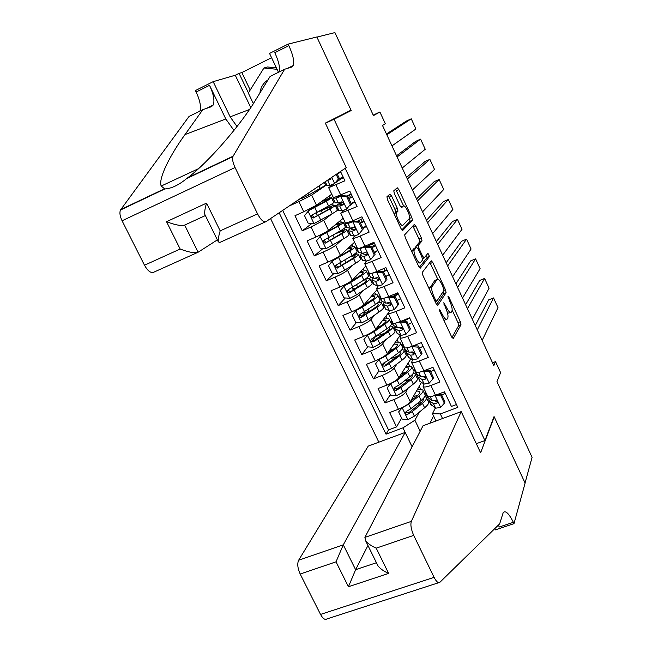 <?xml version="1.0" encoding="UTF-8"?>
<svg xmlns="http://www.w3.org/2000/svg" width="652" height="652" viewBox="0 0 652 652"><rect width="100%" height="100%" fill="white"/><g stroke="black" fill="none" stroke-linecap="round" stroke-linejoin="round"><path stroke-width="0.98" d="M439.424 309.513L439.872 311.705L451.689 336.978L453.246 338.551L460.98 324.729L460.336 321.705L449.016 297.377L447.948 296.261L449.872 301.509C451.852 306.057 452.537 309.268 451.926 311.134L451.249 312.243C450.19 313.204 448.56 311.501 446.351 307.108L443.767 302.756L445.715 308.119C447.737 312.756 448.421 316.033 447.785 317.956L447.093 319.113C445.992 320.124 444.314 318.396 442.064 313.93L439.424 309.513M391.624 196.065L389.912 194.149L386.954 196.725L387.508 199.708L401.029 228.616L402.724 230.466L412.439 220.27L411.82 217.45L398.885 189.659L397.231 187.768L393.767 190.824L394.387 193.628L400.035 205.739L401.697 207.605L403.343 206.024C404.949 204.043 410.85 216.244 409.383 218.51L402.846 225.299C401.216 227.499 395.088 214.964 396.62 212.552L397.964 211.167L397.337 208.298L391.624 196.065L389.22 197.132L388.266 195.584M336.513 117.466L351.2 110.538L334.028 119.218L484.933 440.573L494.053 416.546L525.056 482.961L532.081 457.321L496.954 381.64L500.597 372.602L495.52 361.64L493.833 365.601L382.488 125.437L385.324 123.701L379.896 111.989L373.221 115.111M351.2 110.538L316.913 37.091L334.924 32.6L373.449 115.6L379.896 111.989M422.3 272.349L422.912 275.421L436.155 303.759L437.761 305.413L446.098 292.691L445.455 289.732L432.773 262.471L431.216 260.767L422.3 272.349M418.682 266.375L405.299 237.76L404.664 234.802L414.305 224.451L415.911 226.236L421.404 238.045L422.031 240.906L418.266 245.331L418.902 248.249L422.61 256.187L424.207 257.931L427.948 253.261L429.481 256.489L420.328 268.127L418.682 266.375M290.05 205.445L301.037 198.224M326.603 184.883L311.656 195.111L298.885 201.615L303.75 211.761L294.981 215.698L302.259 230.832L311.982 223.4M332.015 213.823L323.694 220.319L311.028 226.945L315.861 237.035L307.092 240.881L314.321 255.918L323.042 248.412M342.015 239.74L335.65 245.364C333.319 247.157 329.138 249.406 323.09 252.112L327.899 262.128L319.121 265.902L326.302 280.833L334.166 273.261M352.642 265.16L347.516 270.246C345.258 272.153 341.11 274.443 335.079 277.1L339.847 287.059L331.069 290.751L338.201 305.584L345.332 297.948M353.84 288.836L351.868 290.947M363.58 290.23L359.317 294.957C357.125 296.986 353.009 299.309 346.978 301.933L351.721 311.819L342.936 315.438L350.026 330.173L356.514 322.471M364.867 312.561L361.542 316.505M374.655 315.03L371.029 319.504C368.902 321.648 364.827 324.011 358.804 326.595L363.514 336.416L354.729 339.961L361.77 354.598L367.695 346.831M375.144 337.076L372.357 340.727M385.805 339.602L382.675 343.889C380.605 346.147 376.571 348.551 370.548 351.102L375.226 360.849L366.44 364.321L373.433 378.869L378.967 370.882M384.737 362.553L382.618 365.617M396.978 363.971L394.24 368.119C392.235 370.491 388.233 372.928 382.219 375.438L386.864 385.128L378.078 388.527L385.022 402.969L393.808 399.619C399.815 397.141 403.784 394.664 405.723 392.186L408.152 388.144M390.328 394.566L385.022 402.969M456.465 404.525L451.412 406.416L444.509 391.795L435.487 395.21C431.306 396.734 428.706 397.109 427.688 396.326L427.516 395.951M424.028 383.971L423.099 386.66C424.102 387.394 426.693 386.995 430.874 385.462L439.896 382.015L432.944 367.296L423.93 370.784C419.741 372.349 417.166 372.789 416.196 372.096L416.033 371.754M412.618 359.774L411.575 362.365C412.529 363.009 415.096 362.553 419.277 360.972L428.299 357.451L421.306 342.634L412.284 346.204C408.103 347.801 405.552 348.307 404.615 347.712L404.468 347.402M401.151 335.413L399.961 337.907C400.882 338.469 403.433 337.94 407.606 336.318L416.628 332.724L409.586 317.809L400.572 321.452C396.392 323.09 393.857 323.661 392.969 323.156L392.83 322.879M389.651 310.857L388.282 313.286C389.154 313.751 391.681 313.156 395.862 311.501L404.876 307.825L397.793 292.813L388.771 296.53C384.598 298.217 382.08 298.852 381.233 298.437L381.118 298.192M378.136 286.089L376.522 288.502C377.353 288.877 379.855 288.217 384.028 286.521L393.05 282.764L385.911 267.646L376.897 271.444C372.724 273.172 370.23 273.873 369.423 273.555L369.325 273.351M366.644 261.085L364.68 263.555C365.47 263.832 367.948 263.106 372.121 261.362L381.143 257.532L373.955 242.308L364.941 246.187C360.768 247.956 358.298 248.73 357.54 248.51L357.459 248.33M355.258 235.804L352.765 238.436C353.506 238.624 355.968 237.825 360.132 236.04L369.146 232.128L361.917 216.806L352.903 220.767L345.503 223.147M344.183 210.148L340.76 213.155L357.076 206.554L349.798 191.117L333.474 197.792M303.75 211.761L316.481 205.217L331.754 194.182M330.963 185.078L331.257 185.706M315.861 237.035C321.909 234.304 326.114 232.079 328.486 230.36L343.197 218.281M337.214 209.765L338.086 209.08M327.899 262.128C333.938 259.439 338.103 257.173 340.409 255.339L354.558 242.226M348.665 233.864L349.505 233.123M339.847 287.059C345.878 284.411 350.018 282.104 352.251 280.148L365.853 266.024M360.034 257.817L360.841 257.018M351.721 311.819C357.744 309.211 361.844 306.872 364.012 304.794L377.076 289.667M371.338 281.623L372.113 280.759M363.514 336.416C369.529 333.848 373.596 331.469 375.699 329.276L388.201 313.196M382.569 305.266L383.278 304.394M375.226 360.849C381.241 358.323 385.267 355.902 387.304 353.604L400.352 335.014M393.726 328.771L395.234 326.701M386.864 385.128C392.871 382.634 396.864 380.181 398.837 377.769L410.899 358.796M404.81 352.121L405.886 350.491M325.413 123.277L334.028 119.218M270.556 218.559L378.845 442.178M484.933 440.573L476.319 443.678M279.154 212.78L386.025 434.167L402.969 427.851L414.892 420.222L419.293 412.137M435.943 420.988L432.455 413.661L440.336 413.922L457.826 407.402L345.177 168.33M440.336 413.922L442.529 418.543M412.097 446.783L402.969 427.851M341.583 178.518L335.747 182.584M333.954 183.831L328.681 187.695L333.522 197.898M353.139 202.992L349.521 205.877M364.623 227.303L363.082 228.705M376.033 251.46L374.558 252.976M387.247 275.6L385.951 277.092M398.209 299.863L397.28 301.053M409.187 323.922L408.527 324.867M420.165 347.801L419.709 348.518M415.829 375.324L416.579 374.085L416.009 373.237M282.683 210.4L388.519 429.921L396.538 426.921L389.643 412.569L398.421 409.244C404.427 406.783 408.388 404.297 410.295 401.771L421.485 382.365M431.119 371.501L430.817 372.031M328.681 187.695L344.924 180.8L340.523 171.468M382.219 375.438L373.433 378.869M370.548 351.102L361.77 354.598M358.804 326.595L350.026 330.173M346.978 301.933L338.201 305.584M335.079 277.1L326.302 280.833M323.09 252.112L314.321 255.918M311.028 226.945L302.259 230.832M298.885 201.615L290.116 205.576M426.783 398.38L427.402 397.239M414.892 420.222L420.173 431.274M433.588 416.041L429.929 423.221M435.365 408.005L432.455 413.661M495.52 361.64L492.521 362.781M339.415 203.505L339.064 202.756M420.654 389.236L419.236 386.261M427.321 397.06L426.693 398.201M401.616 418.103L396.538 426.921M388.519 429.921L386.025 434.167M409.546 365.853L408.201 363.034M416.449 373.995L415.756 375.161M400.597 376.245L400.255 375.536M405.764 350.426L404.745 351.966M394.378 357.223L391.942 358.103M389.162 352.267L388.788 351.493M398.364 342.324L397.101 339.651M395.12 326.644L393.661 328.632M384.207 333.49L380.76 334.655M377.638 328.119L377.28 327.353M387.117 318.649L385.919 316.13M396.359 294.5L395.927 293.579M400.556 298.673L400.141 298.844M383.213 304.28L382.512 305.152M379.309 302.218L379.04 301.648M375.796 294.81L374.672 292.446M389.285 274.794L387.394 275.527M385.022 270.498L384.044 268.437M372.064 280.653L371.29 281.517M367.94 278.282L367.508 277.377M364.395 270.825L363.351 268.624M377.94 250.759L375.968 251.322M373.612 246.334L372.406 243.791M360.8 256.929L359.994 257.727M356.489 254.182L355.902 252.952M352.928 246.684L351.958 244.639M366.522 226.57L364.664 227.385L364.46 226.969M362.129 222.014L360.882 219.382M349.472 233.057L348.633 233.791M344.973 229.936L344.223 228.363M341.387 222.389L340.491 220.498M355.03 202.226L353.172 203.049L352.887 202.446M350.564 197.54L349.276 194.818M338.062 209.023L337.19 209.708M333.376 205.527L332.463 203.611M329.765 197.931L328.95 196.211M343.465 177.719L341.599 178.558L341.232 177.768M326.579 184.842L325.495 185.584M443.963 320.45L446.237 319.456M447.582 313.286L450.442 312.569M451.95 337.491L458.633 325.658L457.989 322.634L452.17 310.132M437.753 279.195L429.896 262.487M436.563 304.525L443.735 293.669L443.368 291.297M435.609 300.116L436.726 301.281L444.093 290.213L442.089 284.785C439.913 280.433 438.266 278.665 437.15 279.488L431.917 286.888C431.29 288.795 431.983 292.047 433.987 296.652L435.609 300.116L434.639 300.507M435.471 280.173L437.15 279.488M429.244 288.975L434.786 280.458M415.927 247.589L415.886 246.342L419.676 241.9L419.057 239.04L412.846 226.008M419.26 267.418L427.117 257.499L426.506 255.062M414.37 249.887L414.264 250.05C412.675 252.446 418.828 265.209 420.369 262.732L422.537 260.018L421.901 257.059L418.185 249.097L416.555 247.328L414.37 249.887L411.705 251.46M414.338 248.265L416.555 247.328M411.958 250.906L414.159 248.339M394.118 213.823L395.552 212.21L394.933 209.341L389.22 197.132M401.322 206.912L403.343 206.024M403.612 205.885L395.609 189.178M401.803 229.936L410.092 221.281L409.44 218.387M402.431 407.484L398.641 411.909L402.08 419.073L408.03 419.66L414.395 416.139L424.599 407.802C428.054 404.916 429.293 402.854 428.323 401.632L426.53 397.867M421.355 402.61L417.386 403.474M402.3 407.696L408.69 404.191L418.967 395.968C422.447 393.115 423.718 391.102 422.765 389.937L417.37 389.497M410.654 401.151L416.498 396.481C419.399 394.11 420.458 392.431 419.676 391.461L416.555 390.915M398.641 411.909L401.925 407.736M411.705 399.334L413.93 398.535M411.681 400.336L411.021 400.515M423.083 390.589L424.884 394.378C425.837 395.577 424.582 397.598 421.111 400.467L410.858 408.739L406.188 411.534C404.916 413.368 405.438 414.297 407.728 414.322L412.235 411.608L422.455 403.311C425.927 400.434 427.174 398.396 426.212 397.19L424.811 396.538M423.392 399.277L423.124 398.714C423.922 399.717 422.879 401.412 419.986 403.808L408.519 412.928L406.204 412.154M417.704 395.446L413.344 396.481M477.264 329.871L493.548 297.931L488.617 299.904L475.259 325.544M426.547 393.922L425.463 393.156L425.34 391.379M444.346 403.205L444.966 401.966L441.543 394.721L440.907 395.943L444.346 403.205L440.581 407.467L435.626 408.185L430.752 404.297M482.154 340.417L498.006 307.63L493.548 297.931M441.771 395.202L445.21 393.27M440.907 395.943L435.006 395.389L440.671 407.361M437.728 394.362L441.543 394.721M428.869 398.559L428.951 400.507L433.458 403.612L436.799 403.384C437.916 401.803 437.402 400.858 435.251 400.548L432.089 400.727L427.272 396.97M436.799 403.384L437.492 402.039L434.639 400.703M253.351 103.578L248.306 93.04L263.946 68.004L267.459 66.977L276.391 67.865M263.946 68.004L277.076 69.316M267.972 79.911C263.335 82.91 260.645 87.278 259.903 93.016M413.71 535.382L434.102 577.354C436.375 581.747 438.299 583.393 439.856 582.309L499.644 523.874L503.238 512.505C505.618 510.288 508.992 513.548 513.352 522.301L513.988 523.654L525.104 483.075L494.216 416.897L480.614 452.798L461.217 411.608L411.347 521.372C410.32 524.778 411.11 529.457 413.71 535.382L376.212 548.153L388.633 573.41L348.437 586.743L336.024 561.828L343.286 544.836L405.194 432.406L368.217 446.123L298.64 560.223L343.286 544.836L355.625 569.709L376.432 562.717M336.024 561.828L300.181 574.037L320.539 614.42L434.102 577.354M513.988 523.654L495.373 529.872L494.786 528.633M461.217 411.608L423.034 425.78L364.908 537.378L411.347 521.372M438.714 582.684L326.921 618.944C324.973 620.133 322.838 618.626 320.539 614.42M300.181 574.037C297.63 568.308 297.116 563.703 298.64 560.223M498.348 525.145L499.277 527.012L513.352 522.301M367.948 545.488L355.625 569.709L348.437 586.743M376.212 548.153C371.363 546.034 367.809 543.532 365.56 540.647L364.908 537.378M388.633 573.41C383.792 571.291 380.238 568.756 377.956 565.797L377.174 564.216M346.285 167.588L265.959 221.656C263.571 222.471 260.767 219.879 257.564 213.889L235.054 167.531L122.079 220.775C119.927 216.228 119.397 212.642 120.481 210.017L189.031 116.463L202.829 109.65L185.013 134.573C170.148 154.98 158.045 178.803 161.207 186.032L164.793 188.966C171.378 188.575 178.681 185.111 186.684 178.566L187.735 177.743C209.072 161.867 242.039 123.098 255.535 100.098L270.115 76.423L284.622 69.259L291.876 67.001L293.318 65.493C294.468 61.394 292.984 54.784 288.852 45.648L288.135 44.116L316.856 36.96L351.02 110.155L325.332 123.098L346.285 167.588M185.013 134.573L225.804 118.982L209.528 85.331C213.62 94.222 214.842 100.791 213.196 105.045L211.411 106.708L202.829 109.65M197.507 252.495L153.676 272.243C150.791 273.286 147.727 270.947 144.491 265.225L122.079 220.775M187.735 177.743L233.098 156.195L284.622 69.259M250.767 107.539L235.274 75.241L239.056 73.358L248.412 92.877M271.574 57.702L241.835 72.559L239.056 73.358M278.494 72.29L269.545 53.423L288.135 44.116M199.96 111.068C201.24 106.61 199.968 100.269 196.138 92.03L195.413 90.555L213.171 81.655L230.172 116.855L237.026 126.553M235.274 75.241L213.171 81.655M217.36 239.879L198.11 252.226C194.826 253.383 188.835 252.324 180.156 249.031L166.537 221.704C175.249 224.997 181.289 226.122 184.655 225.095L198.11 252.226M225.804 118.982L233.97 130.433M233.098 156.195L232.894 156.627C232.153 159.161 232.87 162.796 235.054 167.531M279.341 71.867C280.173 67.539 278.665 61.141 274.802 52.673L288.852 45.648M241.835 72.559L250.197 90.025M166.537 221.704L206.537 203.122C205.03 208.159 204.443 211.9 204.777 214.337L205.193 215.184M206.537 203.122L220.18 230.865C218.656 235.845 218.037 239.496 218.314 241.819L219.651 242.52L265.486 221.867M391.061 383.262L387.149 387.932L390.605 395.145L396.563 395.707L402.969 392.211L413.311 384.085C416.824 381.273 418.119 379.317 417.198 378.201L415.373 374.354M409.48 379.488L404.354 380.931M390.801 383.669L397.223 380.181L407.647 372.17C411.184 369.399 412.504 367.483 411.608 366.432L406.163 366.245M399.024 377.467L405.194 372.74C408.144 370.434 409.244 368.836 408.502 367.956L405.316 367.573M387.149 387.932L390.776 383.4M399.635 376.522L400.646 376.228M411.893 367.035L413.735 370.906C414.639 371.982 413.327 373.914 409.806 376.701L399.407 384.762L394.786 387.475C393.409 389.309 393.898 390.263 396.245 390.328L400.784 387.647L411.159 379.562C414.68 376.766 415.984 374.827 415.079 373.735L413.45 373.148M411.738 375.071L411.974 375.259C412.732 376.163 411.64 377.785 408.706 380.116L397.076 389L394.721 388.119M405.731 372.316L401.55 373.498M379.66 358.853L375.568 363.8L379.048 371.053L384.867 371.583L391.461 368.119L401.958 360.222C405.52 357.483 406.872 355.617 406 354.623L404.134 350.686M397.215 356.367L390.597 358.608M379.219 359.48L385.682 356.016L396.253 348.225C399.839 345.536 401.216 343.718 400.377 342.781L394.851 342.854M387.255 353.669L393.816 348.844C396.807 346.603 397.956 345.087 397.255 344.305L393.979 344.101M375.568 363.8L379.545 358.91M400.638 343.319L402.52 347.288C403.368 348.241 401.999 350.083 398.421 352.789L387.875 360.621L383.303 363.27C381.819 365.104 382.284 366.074 384.696 366.179L389.268 363.531L399.79 355.666C403.368 352.952 404.721 351.102 403.865 350.124L401.942 349.635M400.206 351.371L400.752 351.656C401.461 352.463 400.328 354.003 397.353 356.269L385.56 364.916L384.696 366.179M393.311 349.219L389.513 350.458M376.636 328.062L376.481 328.934M368.25 334.256L363.922 339.505L367.426 346.815L373.4 347.32L379.88 343.873L390.532 336.196C394.142 333.539 395.544 331.778 394.737 330.898L392.822 326.872M384.427 333.335L376.791 335.959M370.043 333.302L371.216 332.626M367.557 335.128L374.061 331.697L384.786 324.125C388.429 321.509 389.855 319.798 389.073 318.975C388.356 318.42 386.473 318.543 383.433 319.333M375.104 329.904L382.365 324.794C385.405 322.618 386.595 321.183 385.943 320.499L382.52 320.499M363.922 339.505L368.233 334.264M389.301 319.456L391.224 323.506C392.023 324.354 390.605 326.09 386.97 328.714L371.664 338.942C370.181 340.719 370.613 341.713 372.968 341.909L377.671 339.252L388.347 331.615C391.974 328.975 393.384 327.231 392.585 326.367L390.238 326.033M388.478 327.589L389.456 327.899C390.124 328.608 388.951 330.067 385.927 332.267L373.865 340.735L371.55 339.627M380.328 326.228L377.158 327.402M374.721 296.896L374.558 296.538C375.161 297.125 373.922 298.477 370.841 300.58L356.693 309.627L352.194 315.055L355.723 322.406L361.697 322.895L368.225 319.472L379.024 312.015C382.7 309.439 384.15 307.777 383.392 307.01L381.444 302.903M370.898 310.515L369.154 311.2C366.163 312.389 364.37 312.821 363.759 312.504L363.71 312.438M355.821 310.621L362.365 307.206L373.246 299.863C376.946 297.336 378.429 295.715 377.695 295.014C376.995 294.533 375.055 294.761 371.876 295.69M374.558 296.538L370.947 296.766M364.395 304.345L365.658 303.856L365.356 303.237M377.899 295.438L379.863 299.578C380.605 300.303 379.13 301.941 375.446 304.484L359.945 314.451C358.461 316.179 358.869 317.182 361.159 317.475L376.832 307.402C380.515 304.843 381.982 303.196 381.233 302.455L378.266 302.365M376.44 303.791L378.095 303.987C378.714 304.598 377.492 305.975 374.419 308.103L362.292 316.277L359.855 315.16M366.481 303.522L365.658 303.856M417.728 374.786L417.671 376.734L420.092 381.485L424.199 384.077L429.203 383.14L432.871 378.934L429.407 371.616L423.344 371.078L420.165 372.015M467.451 308.689L484.599 278.445L479.668 280.45L465.618 304.745M415.202 370.01L414.159 369.334L414.101 367.687M419.823 381.265L419.513 380.613M472.366 319.301L489.082 288.2L484.599 278.445M423.743 377.003L424.452 376.261M430.687 371.754L434.151 369.839M432.871 378.934L433.523 377.752L430.076 370.458L429.407 371.616M425.772 370.075L430.076 370.458M417.671 376.734L422.015 379.48L425.234 379.187C426.457 377.606 425.968 376.644 423.767 376.302L420.638 376.571L416.579 374.085L414.419 369.537M425.234 379.187L425.976 377.899L422.936 376.514M406.538 350.849L406.31 352.813L408.478 357.369L412.692 359.814L417.565 358.861L421.314 354.492L417.834 347.133L411.762 346.611L407.492 347.728M457.574 287.393L475.601 258.852L470.671 260.89L455.919 283.824M403.775 345.943L402.773 345.364L402.781 343.84M408.478 357.369L408.193 356.774M462.521 298.054L480.1 268.665L475.601 258.852M412.708 353.058L413.678 352.161M419.538 348.16L423.018 346.261M421.314 354.492L422.007 353.376L418.535 346.033L417.834 347.133M413.743 345.625L418.535 346.033M406.31 352.813L410.491 355.185L413.588 354.827C414.916 353.262 414.46 352.284 412.211 351.893L409.106 352.259L404.672 349.35M414.191 345.666L415.006 345.128M413.588 354.827L414.37 353.596L411.102 352.186M395.324 326.742L394.884 328.722L397.06 333.311L401.102 335.389L405.943 334.321L409.684 329.896L406.18 322.479L400.1 321.99L395.365 323.147M400.1 321.99L400.458 321.493M447.639 265.967L466.555 239.162L461.624 241.232L446.164 262.78M392.284 321.713L391.322 321.232L391.396 319.839M397.06 333.311L396.807 332.781M452.61 276.692L471.078 249.023L466.555 239.162M401.673 328.934L402.586 328.168M408.315 324.411L411.82 322.528M409.684 329.896L410.41 328.844L406.913 321.444L406.18 322.479M401.632 321.02L406.913 321.444M394.884 328.722L398.894 330.735L401.958 330.279C403.278 328.747 402.846 327.752 400.654 327.296L397.5 327.785L393.262 325.307M405.756 319.358L402.716 321.11M403.938 321.208L409.684 318.005M401.958 330.279L402.781 329.113L399.114 327.72M384.093 302.455L383.376 304.484L385.568 309.105L389.448 310.808L394.24 309.618L397.981 305.128L394.452 297.662L388.364 297.198L383.368 298.363M388.364 297.198L388.975 296.448M437.647 244.418L457.459 219.374L452.529 221.476L436.351 241.623M380.711 297.328L379.79 296.937L379.929 295.682M385.568 309.105L385.34 308.632M442.651 255.209L462.007 229.284L457.459 219.374M397.019 300.515L400.54 298.64M397.981 305.128L398.739 304.142L395.218 296.701L394.452 297.662M389.44 296.261L395.218 296.701M383.376 304.484L387.223 306.114L390.246 305.56C391.567 304.068 391.159 303.066 389.024 302.536L385.813 303.147L381.77 301.11M398.16 293.587L392.659 296.505M393.751 296.587L398.396 294.085M390.246 305.56L391.086 304.492L386.929 303.115M363.237 272.732L363.091 272.43C363.653 272.911 362.365 274.174 359.236 276.212L344.908 285.014L340.393 290.442L343.938 297.842L349.928 298.306L356.489 294.9L367.451 287.679C371.175 285.185 372.683 283.62 371.982 282.976L369.986 278.779M356.294 288.062L352.406 288.746M344.012 285.943L350.589 282.56L361.632 275.446C365.381 273.001 366.921 271.485 366.245 270.898C365.552 270.498 363.523 270.849 360.157 271.941M363.091 272.43L359.203 272.927M350.735 281.362L351.721 281.053M366.424 271.265L368.429 275.494C369.113 276.098 367.581 277.63 363.84 280.099L348.152 289.798C346.668 291.468 347.051 292.495 349.276 292.87L365.242 283.033C368.975 280.556 370.499 279.007 369.806 278.388L365.853 278.714M363.906 280.058L366.652 279.92C367.231 280.433 365.959 281.721 362.846 283.783L350.548 291.721L348.087 290.531M386.188 280.197L382.463 284.745L386.188 280.197L382.642 272.683L376.546 272.243L371.232 273.441M376.546 272.243L377.361 271.346L375.707 271.933M427.598 222.739L448.315 199.471L443.384 201.607L426.489 220.343M369.065 272.789L368.184 272.487L368.388 271.371M382.463 284.745L377.704 286.057L373.8 284.321M432.635 233.595L452.887 209.431L448.315 199.471M385.65 276.456L389.195 274.606M386.986 279.276L383.441 271.786L382.642 272.683M377.361 271.346L383.441 271.786M372.887 277.98L371.795 280.083L375.47 281.33L378.453 280.678C379.766 279.227 379.391 278.208 377.321 277.613L374.052 278.347L370.214 276.75M386.832 269.586L382.675 271.729M380.1 270.099L377.948 271.387M379.277 279.675L374.827 278.322M383.482 271.868L387.035 270.018M351.672 248.412L351.558 248.159C352.072 248.542 350.735 249.716 347.565 251.688L333.058 260.246L328.51 265.657L332.08 273.106L338.07 273.547L344.672 270.172L355.796 263.18C359.57 260.767 361.143 259.3 360.491 258.779L358.453 254.492M341.795 265.16L341.069 265.014M332.121 261.11L349.937 250.865C353.743 248.502 355.34 247.084 354.721 246.627C354.028 246.317 351.86 246.806 348.209 248.11M351.558 248.159L347.239 249.007M354.867 246.929L356.921 251.248C357.549 251.737 355.959 253.163 352.161 255.551L336.277 264.981C334.802 266.603 335.152 267.638 337.32 268.102L353.571 258.502C357.361 256.114 358.934 254.663 358.307 254.166C357.671 253.848 355.772 254.215 352.602 255.274M350.483 256.595L355.136 255.698C355.666 256.114 354.354 257.32 351.192 259.309L338.722 266.994L336.245 265.739M374.329 255.095L370.605 259.7L374.329 255.095L370.752 247.532L364.647 247.116L359.953 248.616L358.885 248.396M364.647 247.116L365.503 246.285L363.001 246.994M417.492 200.946L439.122 179.463L434.191 181.639L416.563 198.941M357.337 248.078L356.505 247.874L356.774 246.896M370.605 259.7L365.894 261.142L362.186 259.855M422.553 211.859L443.727 189.479L439.122 179.463M374.207 252.242L377.777 250.409M375.153 254.239L371.591 246.7L370.752 247.532M365.503 246.285L371.591 246.7M361.754 253.278L360.132 255.527L363.637 256.383L366.587 255.633C367.891 254.215 367.541 253.18 365.536 252.528L362.21 253.383L358.576 252.234M375.43 245.429L371.844 247.238M374.224 242.878L367.549 246.423M367.378 254.728L363.506 254.035L363.474 253.18M372.031 247.63L375.601 245.796M340.042 223.929L339.945 223.726C340.409 224.011 339.032 225.095 335.804 227.002L321.118 235.307L316.546 240.718L320.14 248.216L326.139 248.624L344.06 238.518C347.899 236.195 349.521 234.834 348.934 234.435L346.848 230.05M320.148 236.105L338.168 226.122C342.031 223.84 343.685 222.536 343.123 222.193L335.91 224.264M339.945 223.726L334.932 225.07M343.237 222.438L345.332 226.847C345.902 227.214 344.264 228.542 340.409 230.841L324.321 240.001C322.854 241.566 323.172 242.617 325.283 243.155L341.819 233.807C345.666 231.501 347.304 230.164 346.725 229.789C345.821 229.52 342.756 230.433 337.532 232.536M335.307 233.848C339.994 231.933 342.74 231.093 343.547 231.313C344.028 231.631 342.667 232.748 339.456 234.671L326.823 242.104L326.293 242.291L324.329 240.767M362.382 229.83L358.673 234.492L362.382 229.83L358.779 222.218L352.667 221.827L348.021 223.449L346.163 223.269M352.667 221.827L353.563 221.061L350.466 221.794M407.329 179.015L429.88 159.357L424.949 161.557L406.587 177.417M345.527 223.204L344.745 223.106L345.079 222.259M358.673 234.492L353.995 236.057L350.499 235.225M412.414 189.993L434.509 169.422L429.88 159.357M362.691 227.874L366.285 226.057M363.245 229.039L359.659 221.452L358.779 222.218M353.563 221.061L359.659 221.452M351.143 228.102C348.828 229.618 347.915 230.515 348.396 230.8L351.73 231.273L354.639 230.409C355.927 229.031 355.601 227.988 353.661 227.279L350.295 228.249L346.856 227.556M363.946 221.118L360.352 222.911M362.708 218.477L357.223 221.297M355.389 229.61L351.607 229.243C351.183 228.991 352.072 228.159 354.264 226.757M360.499 223.228L364.093 221.411M328.323 199.292L309.105 210.205L304.5 215.6L308.127 223.155L314.134 223.538L332.251 213.693C336.147 211.452 337.826 210.197 337.296 209.92L335.169 205.445M308.094 210.93L326.318 201.215C330.238 199.023 331.95 197.817 331.444 197.605L322.936 200.555M328.258 199.137L321.958 201.264M319.57 211.012L322.202 209.968C329.545 206.725 333.832 205.152 335.071 205.25C335.593 205.494 333.905 206.733 329.993 208.958L332.251 213.693M322.267 212.902L321.216 210.686L317.296 212.291M331.534 197.792L333.669 202.291C334.183 202.527 332.487 203.75 328.575 205.959L312.292 214.85C310.833 216.366 311.126 217.434 313.164 218.037L329.993 208.958M321.216 210.686C327.304 208.004 330.866 206.7 331.884 206.774C332.316 206.986 330.906 208.021 327.654 209.871L314.834 217.051L314.215 217.246L312.324 215.616M350.352 204.386L346.652 209.113L350.352 204.386L346.725 196.725L340.613 196.358L336 198.118L332.903 198.167L333.311 197.458M340.613 196.358L341.542 195.665L337.483 196.586M397.101 156.961L420.597 139.137L415.666 141.37L396.546 155.771M346.652 209.113L342.023 210.808L338.73 210.433M402.227 168.004L425.243 149.259L420.597 139.137M351.102 203.351L354.712 201.541M351.257 203.668L347.638 196.024L346.725 196.725M341.542 195.665L347.638 196.024M342.137 201.933C337.915 204.296 336.065 205.624 336.587 205.91L339.733 205.991L342.61 205.021C343.881 203.677 343.588 202.625 341.713 201.867L338.29 202.943L335.063 202.715M352.398 196.643L348.779 198.428M351.11 193.913L346.962 195.983M343.302 204.337L339.806 204.361L342.561 202.112M348.893 198.673L352.504 196.871M300.8 198.208L302.039 198.281L308.755 194.981L325.576 185.249L324.24 182.43M386.815 134.777L411.257 118.803L406.326 121.085L386.457 133.994M334.549 183.562L339.187 178.126L334.549 183.562L329.961 185.38L326.88 185.478M391.966 145.885L415.927 128.982L411.257 118.803M338.347 179.21L343.066 176.871M338.241 178.77L336.171 174.394M339.187 178.126L337.117 173.758M340.776 172.006L337.133 173.782M337.214 173.954L340.849 172.169M326.929 180.62L330.499 179.463L331.281 177.686M331.11 178.909L329.064 179.178M311.656 195.111L316.481 205.217M323.694 220.319L328.486 230.36M335.65 245.364L340.409 255.339M347.516 270.246L352.251 280.148M359.317 294.957L364.012 304.794M371.029 319.504L375.699 329.276M382.675 343.889L387.304 353.604M394.24 368.119L398.837 377.769M405.723 392.186L410.295 401.771M430.874 385.462L435.487 395.21M335.91 184.875L340.776 195.16M348.062 210.547L352.903 220.767M360.132 236.04L364.941 246.187M372.121 261.362L376.897 271.444M384.028 286.521L388.771 296.53M395.862 311.501L400.572 321.452M407.606 336.318L412.284 346.204M419.277 360.972L423.93 370.784M393.808 399.619L398.421 409.244M441.094 314.321L442.064 313.93M443.955 304.256L444.851 303.897M445.422 307.483L446.351 307.108M448.152 297.728L449.016 297.377M457.989 322.634L460.336 321.705M458.633 325.658L460.98 324.729M439.603 311.037L440.54 310.662M430.426 263.449L432.773 262.471M444.028 290.319L445.455 289.732M443.735 293.669L446.082 292.715L443.743 293.653M435.275 301.868L436.555 301.346M429.57 287.768L431.991 286.774M433.018 297.043L433.987 296.652M413.564 227.246L415.911 226.236M419.057 239.04L421.404 238.045M419.643 241.957L421.991 240.963M415.927 246.285L418.307 245.274M417.956 248.648L418.902 248.249M421.673 256.578L422.61 256.187M422.472 258.657L424.02 258.013M427.117 257.499L429.464 256.513M394.933 209.341L397.337 208.298M395.495 212.299L397.899 211.248M394.37 213.375L396.783 212.316M396.538 190.694L398.885 189.659M409.472 218.461L411.82 217.45M410.043 221.354L412.39 220.335M402.211 407.802L407.875 419.643M422.455 403.311L424.599 407.802M418.967 395.968L421.111 400.467M412.235 411.608L414.395 416.139M408.69 404.191L410.858 408.739M408.519 412.928L407.728 414.322M427.883 397.899L425.74 393.384M431.371 405.251L429.236 400.752M432.089 400.727L430.165 396.669M435.626 408.185L433.458 403.612M437.337 402.072L436.628 403.449M144.491 265.225L180.156 249.031M220.18 230.865L257.564 213.889M120.759 209.561L164.255 188.901M209.528 85.331L196.138 92.03M249.439 109.512L230.172 116.855M205.372 215.543L184.655 225.095M390.703 383.775L396.408 395.691M411.159 379.562L413.311 384.085M407.647 372.17L409.806 376.701M400.784 387.647L402.969 392.211M397.223 380.181L399.407 384.762M397.076 389L396.245 390.328M379.122 359.586L384.867 371.583M399.79 355.666L401.958 360.222M396.253 348.225L398.421 352.789M389.268 363.531L391.461 368.119M385.682 356.016L387.875 360.621M367.467 335.242L373.246 347.312M380.409 334.794L379.912 333.742M388.347 331.615L390.532 336.196M384.786 324.125L386.97 328.714M377.671 339.252L379.88 343.873M374.061 331.697L376.277 336.326M373.963 340.678L373.066 341.868M355.731 310.727L361.55 322.879M369.154 311.2L368.282 309.358M376.832 307.402L379.024 312.015M373.246 299.863L375.446 304.484M366 314.818L368.225 319.472M362.365 307.206L364.59 311.876M362.292 316.277L361.355 317.402M429.203 383.14L423.498 371.086M420.092 381.485L417.94 376.954M420.638 376.571L418.625 372.333M424.199 384.077L422.015 379.48M425.895 377.915L425.145 379.219M417.655 358.755L411.909 346.628M405.202 350.116L403.034 345.544M408.739 357.557L406.571 353.001M409.106 352.259L407.003 347.826M412.692 359.814L410.491 355.185M406.033 334.215L400.255 321.998M393.751 325.984L391.567 321.379M397.304 333.482L395.128 328.885M397.5 327.785L395.308 323.164M401.102 335.389L398.894 330.735M394.338 309.504L388.51 297.214M382.219 301.697L380.018 297.067M385.805 309.244L383.604 304.623M385.813 303.147L383.588 298.453M389.448 310.808L387.223 306.114M343.922 286.057L349.774 298.29M357.687 287.149L356.579 284.818M354.06 279.545L353.653 278.689M365.242 283.033L367.451 287.679M361.632 275.446L363.84 280.099M354.248 290.213L356.489 294.9M350.589 282.56L352.83 287.255M350.548 291.721L349.57 292.764M382.553 284.631L376.693 272.259M370.621 277.247L368.404 272.585M374.224 284.842L372.015 280.189M374.052 278.347L371.811 273.62M377.704 286.057L375.47 281.33M379.26 279.773L378.453 280.678M332.031 261.224L337.923 273.538M345.959 262.569L344.794 260.115M342.308 254.908L341.868 253.987M353.571 258.502L355.796 263.18M349.937 250.865L352.161 255.551M342.422 265.454L344.672 270.172M338.738 257.744L340.996 262.471M338.722 266.994L337.703 267.972M370.703 259.586L364.802 247.132M358.934 252.642L356.709 247.947M362.569 260.287L360.344 255.6M362.21 253.383L359.953 248.616M365.894 261.142L363.637 256.383M367.32 254.891L366.587 255.633M320.059 236.22L325.992 248.616M334.158 237.817L332.927 235.25M330.482 230.115L330.002 229.113M341.819 233.807L344.06 238.518M338.168 226.122L340.409 230.841M330.515 240.531L332.781 245.274M326.807 232.764L329.081 237.524M326.823 242.104L325.764 243.009M358.763 234.378L352.822 221.835M347.182 227.874L344.941 223.147M350.833 235.568L348.592 230.849M350.295 228.249L348.021 223.449M353.995 236.057L351.73 231.273M355.283 229.838L354.639 230.409M308.005 211.044L313.979 223.53M318.567 205.144L318.062 204.076M326.318 201.215L328.575 205.959M318.526 215.429L320.808 220.213M314.794 207.621L317.084 212.413M314.834 217.051L313.734 217.882M346.742 208.999L340.768 196.374M335.348 202.935L333.09 198.175M339.024 210.686L336.766 205.934M338.29 202.943L336 198.118M342.023 210.808L339.733 205.991M343.139 204.614L342.61 205.021M301.599 197.67L301.884 198.273M319.04 185.926L320.36 188.697M307.988 193.367L308.755 194.981M334.647 183.448L331.762 177.36M327.133 185.633L325.275 181.729M329.961 185.38L327.663 180.531M423.099 386.66L427.688 396.326M411.575 362.365L416.196 372.096M399.961 337.907L404.615 347.712M388.282 313.286L392.969 323.156M376.522 288.502L381.233 298.437M364.68 263.555L369.423 273.555M352.765 238.436L357.54 248.51M340.76 213.155L345.568 223.286M429.505 287.874L431.917 286.888M419.676 241.9L422.031 240.906M415.886 246.342L418.266 245.331M427.133 257.467L429.481 256.489M411.844 251.069L414.264 250.05M395.552 212.21L397.964 211.167M394.199 213.603L396.62 212.552M410.092 221.281L412.439 220.27M419.937 392.007L419.676 391.461M425.463 393.156L427.606 397.663M428.951 400.507L431.086 405.006M377.956 565.797L365.56 540.647M161.207 186.032L198.436 168.713M213.196 105.045L206.244 108.476M287.516 68.362L293.318 65.493M120.481 210.017L164.801 188.966M186.692 178.575L232.894 156.627M218.314 241.819L204.777 214.337M412.219 375.772L411.974 375.259M408.739 368.453L408.502 367.956M400.972 352.121L400.752 351.656M397.475 344.753L397.255 344.305M389.66 328.315L389.456 327.899M386.139 320.906L385.943 320.499M373.865 340.735L372.968 341.909M362.088 316.375L361.159 317.475M414.159 369.334L416.31 373.873M402.773 345.364L404.941 349.928M391.322 321.232L393.506 325.829M379.79 296.937L381.99 301.566M351.958 287.801L352.487 288.901M350.23 291.851L349.276 292.87M368.184 272.487L370.401 277.149M371.795 280.083L373.995 284.737M340.108 263L341.135 265.152M338.306 267.157L337.32 268.102M356.505 247.874L358.73 252.568M360.132 255.527L362.357 260.205M328.176 238.037L329.415 240.629M325.438 232.299L325.723 232.894M326.293 242.291L325.283 243.155M344.745 223.106L346.986 227.825M348.396 230.8L350.637 235.511M316.171 212.911L317.467 215.616M313.376 207.059L313.742 207.825M314.215 217.246L313.164 218.037M332.903 198.167L335.161 202.919M336.587 205.91L338.836 210.653M325.144 181.818L326.962 185.633"/></g></svg>

